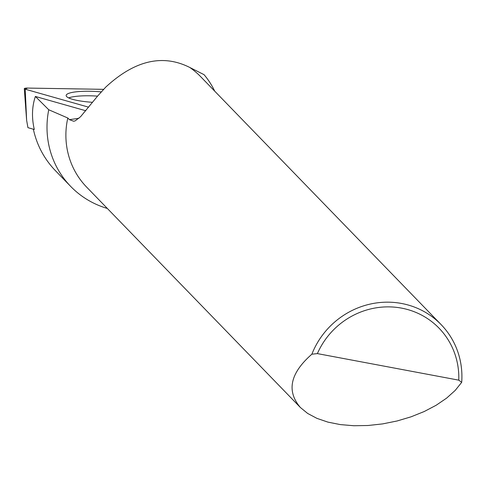 <?xml version="1.0" encoding="UTF-8"?>
<svg xmlns="http://www.w3.org/2000/svg" width="486" height="486" viewBox="0 0 486 486"><rect width="100%" height="100%" fill="white"/><g stroke="black" fill="none" stroke-linecap="round" stroke-linejoin="round"><path stroke-width="0.73" d="M33.352 129.203C36.845 145.132 44.196 158.952 55.398 170.653M25.199 89.193L88.592 107.169L25.199 89.193L27.581 88.075L103.615 89.345L27.581 88.075A3.943 0.759 2.9 0 0 24.3 88.677A3.943 0.759 2.9 0 0 25.199 89.193L26.627 120.297L27.939 127.666L34.293 129.47C31.59 117.679 31.948 106.677 35.375 96.447L48.746 109.757L67.803 118.013A79.37 76.059 135.9 0 0 86.696 187.171L300.372 407.487C286.309 391.005 290.142 373.242 311.866 354.203A79.37 76.059 -44.1 0 1 441.106 324.593L200.645 76.654A79.37 76.059 135.9 0 0 189.844 67.499L204.047 74.656A83.385 79.911 135.9 0 1 214.721 91.168M67.803 118.013L69.443 119.647L73.714 121.251L75.239 120.82L80.561 116.725L97.753 95.912L105.687 87.182C134.671 60.343 162.725 53.782 189.844 67.499M35.375 96.447L85.749 110.735M107.333 208.451A90.335 86.569 -44.1 0 1 70.683 186.411A90.335 86.569 -44.1 0 1 48.746 109.757M458.766 380.155L317.388 353.608A75.397 72.256 135.9 0 1 401.539 308.118A75.397 72.256 135.9 0 1 458.766 380.155L461.7 382.342L455.169 390.452L446.585 398.156L436.179 405.245L424.235 411.521L411.083 416.812L397.08 420.979L382.61 423.901L368.06 425.499L353.844 425.736L340.34 424.6L327.922 422.121L316.927 418.367L307.662 413.446L300.372 407.487M441.106 324.593A79.37 76.059 -44.1 0 1 461.7 382.342M311.866 354.203L317.388 353.608M68.666 97.905A28.17 5.437 -177.1 0 1 97.558 96.137M101.276 91.89A28.492 5.498 2.9 0 0 66.139 95.535A28.492 5.498 2.9 0 0 72.645 99.338A28.492 5.498 2.9 0 0 92.474 102.297M69.443 119.647L78.92 118.311M55.471 170.726L70.683 186.411M26.627 120.297L24.3 88.677"/></g></svg>
